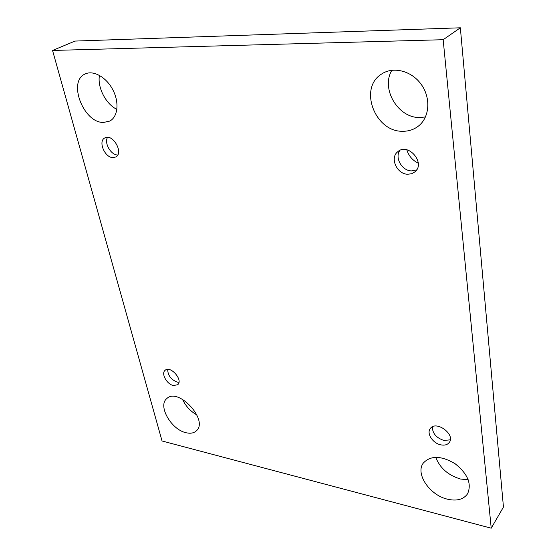 <?xml version="1.0" encoding="UTF-8"?>
<svg xmlns="http://www.w3.org/2000/svg" width="556" height="556" viewBox="0 0 556 556"><rect width="100%" height="100%" fill="white"/><g stroke="black" fill="none" stroke-linecap="round" stroke-linejoin="round"><path stroke-width="0.83" d="M162.053 440.991L52.549 50.457L443.16 39.712L491.219 528.2L162.053 440.991M443.16 39.712L460.347 27.8L75.018 41.075L52.549 50.457M447.448 499.191C429.586 495.181 415.061 473.51 423.352 463.009C430.657 455.329 441.235 455.559 455.086 463.711C467.756 473.844 471.919 483.88 467.575 493.811C463.468 499.503 456.754 501.297 447.448 499.191M402.412 131.265C375.091 131.855 358.446 88.369 381.353 74.191C392.932 66.122 411.475 70.633 421.198 84.359C431.074 97.981 429.621 117.184 418.626 125.92C413.956 129.617 408.549 131.397 402.412 131.265M185.968 432.7C171.213 429.614 157.598 405.783 166.724 398.659C178.122 386.781 209 420.28 196.351 430.844C193.835 433.152 190.381 433.77 185.968 432.7M103.576 122.445C83.553 123.161 67.269 81.051 85.346 73.906C93.644 69.959 106.62 77.458 112.993 90.1C119.484 102.686 117.782 117.01 109.713 121.09L103.576 122.445M112.91 157.612C104.716 157.661 97.842 141.12 104.82 137.93C112.646 133.079 124.064 152.976 115.808 156.98L112.91 157.612M173.444 385.53C166.883 384.398 160.851 373.458 165.09 370.324C170.379 365.125 183.529 380.179 177.677 384.731L173.444 385.53M440.797 444.849C432.818 443.34 426.334 433.402 430.247 428.627C435.8 419.954 455.677 434.271 449.29 442.437C447.469 444.793 444.64 445.599 440.797 444.849M407.673 174.243C396.838 174.16 389.575 157.821 397.769 151.719C408.125 142.225 425.938 163.054 414.971 171.832L411.635 173.743L407.673 174.243M460.347 27.8L503.451 507.058L491.219 528.2M468.235 479.786L460.556 479.036C448.247 475.359 439.97 468.103 435.716 457.282M425.472 116.975L419.572 117.531C397.985 117.962 380.665 88.751 391.862 70.251M196.935 414.978C190.43 411.301 185.614 406.075 182.479 399.284M116.885 109.372C105.855 104.097 97.224 87.41 99.454 75.366M406.804 149.793C408.709 155.902 412.531 160.371 418.258 163.193M399.924 150.377C394.419 157.543 401.912 170.81 411.461 170.907L416.625 169.907M432.366 426.862C432.422 433.346 436.265 437.871 443.897 440.442L450.284 439.838M167.683 369.399C167.829 375.425 171.033 379.665 177.281 382.125L178.942 382.285M107.565 137.339C103.937 142.878 110.839 154.999 117.552 154.978L117.726 154.985"/></g></svg>
